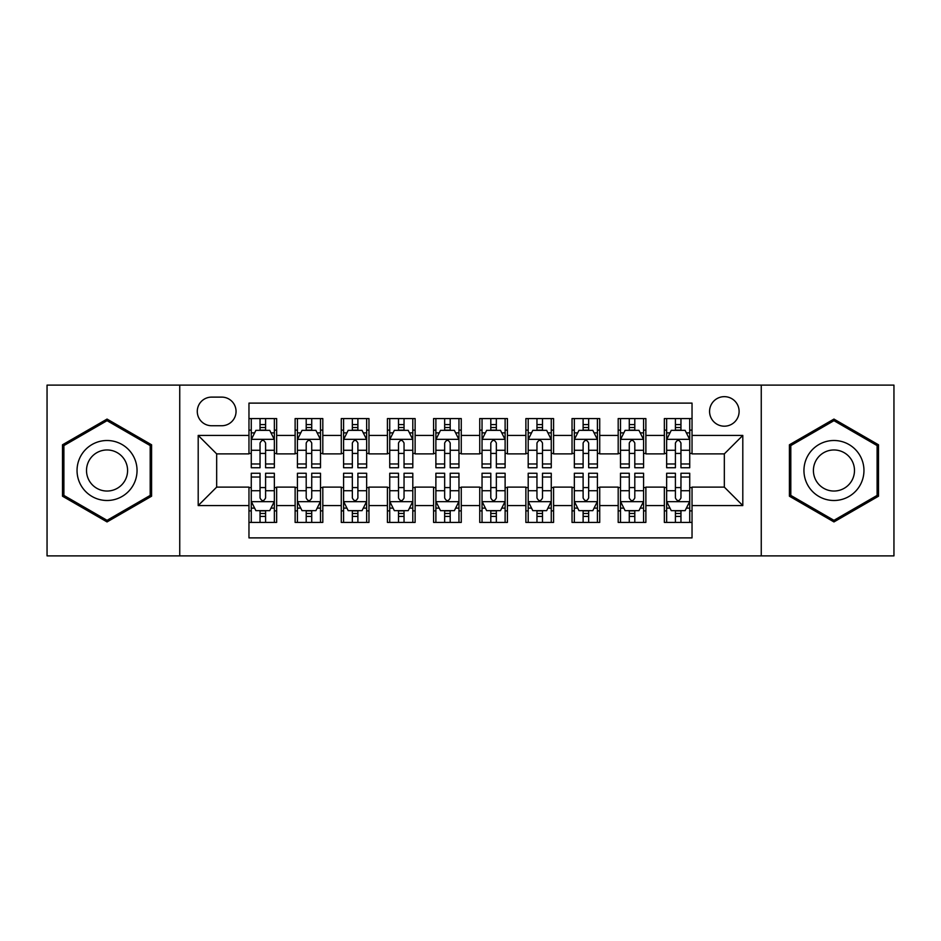 <?xml version="1.0" encoding="UTF-8"?>
<svg xmlns="http://www.w3.org/2000/svg" width="941" height="941" viewBox="0 0 941 941"><rect width="100%" height="100%" fill="white"/><g stroke="black" fill="none" stroke-linecap="round" stroke-linejoin="round"><path stroke-width="1.41" d="M724.335 396.655A14.774 14.774 0 0 0 709.573 411.429A14.774 14.774 0 0 0 724.335 426.191A14.774 14.774 0 0 0 739.108 411.429A14.774 14.774 0 0 0 724.335 396.655M761.257 555.884L893.95 555.884L893.95 385.116L761.257 385.116L761.257 555.884L179.743 555.884L179.743 385.116L47.05 385.116L47.05 555.884L179.743 555.884M692.035 418.58L664.346 418.58L664.346 435.424L645.879 435.424L645.879 453.88L664.346 453.88L664.346 435.424M645.879 435.424L645.879 418.58L618.19 418.58L618.19 435.424L599.723 435.424L599.723 453.88L618.19 453.88L618.19 435.424M599.723 435.424L599.723 418.58L572.034 418.58L572.034 435.424L553.579 435.424L553.579 453.88L572.034 453.88L572.034 435.424M553.579 435.424L553.579 418.58L525.878 418.58L525.878 435.424L507.422 435.424L507.422 453.88L525.878 453.88L525.878 435.424M507.422 435.424L507.422 418.58L479.734 418.58L479.734 435.424L461.266 435.424L461.266 453.88L479.734 453.88L479.734 435.424M461.266 435.424L461.266 418.58L433.578 418.58L433.578 435.424L415.122 435.424L415.122 453.88L433.578 453.88L433.578 435.424M415.122 435.424L415.122 418.58L387.421 418.58L387.421 435.424L368.966 435.424L368.966 453.88L387.421 453.88L387.421 435.424M368.966 435.424L368.966 418.58L341.277 418.58L341.277 435.424L322.81 435.424L322.81 453.88L341.277 453.88L341.277 435.424M322.81 435.424L322.81 418.58L295.121 418.58L295.121 453.88L276.654 453.88L276.654 418.58L248.965 418.58M248.965 522.42L276.654 522.42L276.654 487.12L295.121 487.12L295.121 522.42L322.81 522.42L322.81 487.12L341.277 487.12L341.277 505.576L322.81 505.576M341.277 505.576L341.277 522.42L368.966 522.42L368.966 487.12L387.421 487.12L387.421 505.576L368.966 505.576M387.421 505.576L387.421 522.42L415.122 522.42L415.122 487.12L433.578 487.12L433.578 505.576L415.122 505.576M433.578 505.576L433.578 522.42L461.266 522.42L461.266 487.12L479.734 487.12L479.734 505.576L461.266 505.576M479.734 505.576L479.734 522.42L507.422 522.42L507.422 487.12L525.878 487.12L525.878 505.576L507.422 505.576M525.878 505.576L525.878 522.42L553.579 522.42L553.579 487.12L572.034 487.12L572.034 505.576L553.579 505.576M572.034 505.576L572.034 522.42L599.723 522.42L599.723 487.12L618.19 487.12L618.19 505.576L599.723 505.576M618.19 505.576L618.19 522.42L645.879 522.42L645.879 487.12L664.346 487.12L664.346 505.576L645.879 505.576M211.584 425.732L221.735 425.732A14.303 14.303 0 0 0 236.05 411.429A14.303 14.303 0 0 0 221.735 397.114L211.584 397.114A14.303 14.303 0 0 0 197.281 411.429A14.303 14.303 0 0 0 211.584 425.732M761.257 385.116L179.743 385.116M692.035 435.424L692.035 403.113L248.965 403.113L248.965 453.88L216.665 453.88L216.665 487.12L248.965 487.12L248.965 537.887L692.035 537.887L692.035 487.12L724.335 487.12L724.335 453.88L692.035 453.88L692.035 435.424L742.802 435.424L742.802 505.576L692.035 505.576M248.965 505.576L198.198 505.576L198.198 435.424L248.965 435.424M664.346 505.576L664.346 522.42L692.035 522.42M248.965 430.119L251.271 430.119M260.045 430.119L265.585 430.119M274.349 430.119L276.654 430.119M248.965 453.421L251.271 453.421M260.045 453.421L265.585 453.421M274.349 453.421L276.654 453.421M248.965 487.579L251.271 487.579M260.045 487.579L265.585 487.579M274.349 487.579L276.654 487.579M248.965 510.881L251.271 510.881M260.045 510.881L265.585 510.881M274.349 510.881L276.654 510.881M295.121 453.421L297.427 453.421M306.201 453.421L311.73 453.421M320.505 453.421L322.81 453.421M295.121 430.119L297.427 430.119M306.201 430.119L311.73 430.119M320.505 430.119L322.81 430.119M295.121 487.579L297.427 487.579M306.201 487.579L311.73 487.579M320.505 487.579L322.81 487.579M295.121 510.881L297.427 510.881M306.201 510.881L311.73 510.881M320.505 510.881L322.81 510.881M341.277 487.579L343.583 487.579M352.346 487.579L357.886 487.579M366.661 487.579L368.966 487.579M341.277 510.881L343.583 510.881M352.346 510.881L357.886 510.881M366.661 510.881L368.966 510.881M341.277 430.119L343.583 430.119M352.346 430.119L357.886 430.119M366.661 430.119L368.966 430.119M341.277 453.421L343.583 453.421M352.346 453.421L357.886 453.421M366.661 453.421L368.966 453.421M387.421 487.579L389.739 487.579M398.502 487.579L404.042 487.579M412.805 487.579L415.122 487.579M387.421 510.881L389.739 510.881M398.502 510.881L404.042 510.881M412.805 510.881L415.122 510.881M387.421 430.119L389.739 430.119M398.502 430.119L404.042 430.119M412.805 430.119L415.122 430.119M387.421 453.421L389.739 453.421M398.502 453.421L404.042 453.421M412.805 453.421L415.122 453.421M433.578 487.579L435.883 487.579M444.658 487.579L450.198 487.579M458.961 487.579L461.266 487.579M433.578 510.881L435.883 510.881M444.658 510.881L450.198 510.881M458.961 510.881L461.266 510.881M433.578 430.119L435.883 430.119M444.658 430.119L450.198 430.119M458.961 430.119L461.266 430.119M433.578 453.421L435.883 453.421M444.658 453.421L450.198 453.421M458.961 453.421L461.266 453.421M479.734 487.579L482.039 487.579M490.802 487.579L496.342 487.579M505.117 487.579L507.422 487.579M479.734 510.881L482.039 510.881M490.802 510.881L496.342 510.881M505.117 510.881L507.422 510.881M479.734 430.119L482.039 430.119M490.802 430.119L496.342 430.119M505.117 430.119L507.422 430.119M479.734 453.421L482.039 453.421M490.802 453.421L496.342 453.421M505.117 453.421L507.422 453.421M525.878 487.579L528.195 487.579M536.958 487.579L542.498 487.579M551.261 487.579L553.579 487.579M525.878 510.881L528.195 510.881M536.958 510.881L542.498 510.881M551.261 510.881L553.579 510.881M525.878 430.119L528.195 430.119M536.958 430.119L542.498 430.119M551.261 430.119L553.579 430.119M525.878 453.421L528.195 453.421M536.958 453.421L542.498 453.421M551.261 453.421L553.579 453.421M572.034 487.579L574.339 487.579M583.114 487.579L588.654 487.579M597.417 487.579L599.723 487.579M572.034 510.881L574.339 510.881M583.114 510.881L588.654 510.881M597.417 510.881L599.723 510.881M572.034 430.119L574.339 430.119M583.114 430.119L588.654 430.119M597.417 430.119L599.723 430.119M572.034 453.421L574.339 453.421M583.114 453.421L588.654 453.421M597.417 453.421L599.723 453.421M618.19 487.579L620.495 487.579M629.27 487.579L634.799 487.579M643.573 487.579L645.879 487.579M618.19 510.881L620.495 510.881M629.27 510.881L634.799 510.881M643.573 510.881L645.879 510.881M618.19 430.119L620.495 430.119M629.27 430.119L634.799 430.119M643.573 430.119L645.879 430.119M618.19 453.421L620.495 453.421M629.27 453.421L634.799 453.421M643.573 453.421L645.879 453.421M664.346 487.579L666.651 487.579M675.415 487.579L680.955 487.579M689.729 487.579L692.035 487.579M664.346 510.881L666.651 510.881M675.415 510.881L680.955 510.881M689.729 510.881L692.035 510.881M664.346 430.119L666.651 430.119M675.415 430.119L680.955 430.119M689.729 430.119L692.035 430.119M664.346 453.421L666.651 453.421M675.415 453.421L680.955 453.421M689.729 453.421L692.035 453.421M216.665 453.88L198.198 435.424M216.665 487.12L198.198 505.576M742.802 435.424L724.335 453.88M742.802 505.576L724.335 487.12M107.051 521.926L151.583 496.213L151.583 444.787L107.051 419.074L62.506 444.787L62.506 496.213L107.051 521.926M878.494 444.787L833.949 419.074L789.417 444.787L789.417 496.213L833.949 521.926L878.494 496.213L878.494 444.787M265.585 424.579L260.045 424.579M274.349 463.972L265.585 463.972L265.585 467.736L274.349 467.736L274.349 439.576L269.738 430.343L255.893 430.343L251.271 439.576L251.271 467.736L260.045 467.736L260.045 463.972L251.271 463.972M251.271 439.576L251.271 418.58M274.349 439.576L274.349 418.58M260.045 430.343L260.045 418.58M265.585 418.58L265.585 430.343M265.585 463.972L265.585 443.035C263.739 439.482 261.892 439.482 260.045 443.035L260.045 463.972M260.045 516.421L265.585 516.421M251.271 477.028L260.045 477.028L260.045 473.264L251.271 473.264L251.271 501.424L255.893 510.657L269.738 510.657L274.349 501.424L274.349 473.264L265.585 473.264L265.585 477.028L274.349 477.028M274.349 501.424L274.349 522.42M251.271 501.424L251.271 522.42M265.585 510.657L265.585 522.42M260.045 522.42L260.045 510.657M260.045 477.028L260.045 497.965C261.892 501.518 263.739 501.518 265.585 497.965L265.585 477.028M107.051 440.506A29.994 29.994 0 0 0 77.044 470.5A29.994 29.994 0 0 0 107.051 500.494A29.994 29.994 0 0 0 137.045 470.5A29.994 29.994 0 0 0 107.051 440.506M107.051 449.963A20.537 20.537 0 0 0 86.513 470.5A20.537 20.537 0 0 0 107.051 491.037A20.537 20.537 0 0 0 127.588 470.5A20.537 20.537 0 0 0 107.051 449.963M150.195 495.413L107.051 520.326L63.894 495.413L63.894 445.587L107.051 420.674L150.195 445.587L150.195 495.413M807.966 455.503A29.994 29.994 0 0 0 818.952 496.483A29.994 29.994 0 0 0 859.933 485.497A29.994 29.994 0 0 0 848.947 444.517A29.994 29.994 0 0 0 807.966 455.503M816.165 460.231A20.537 20.537 0 0 0 823.681 488.285A20.537 20.537 0 0 0 851.734 480.769A20.537 20.537 0 0 0 844.218 452.715A20.537 20.537 0 0 0 816.165 460.231M877.106 445.587L877.106 495.413L833.949 520.326L790.805 495.413L790.805 445.587L833.949 420.674L877.106 445.587M311.73 424.579L306.201 424.579M320.505 463.972L311.73 463.972L311.73 467.736L320.505 467.736L320.505 439.576L315.894 430.343L302.037 430.343L297.427 439.576L297.427 467.736L306.201 467.736L306.201 463.972L297.427 463.972M297.427 439.576L297.427 418.58M320.505 439.576L320.505 418.58M306.201 430.343L306.201 418.58M311.73 418.58L311.73 430.343M311.73 463.972L311.73 443.035C309.895 439.482 308.048 439.482 306.201 443.035L306.201 463.972M357.886 424.579L352.346 424.579M366.661 463.972L357.886 463.972L357.886 467.736L366.661 467.736L366.661 439.576L362.038 430.343L348.194 430.343L343.583 439.576L343.583 467.736L352.346 467.736L352.346 463.972L343.583 463.972M343.583 439.576L343.583 418.58M366.661 439.576L366.661 418.58M352.346 430.343L352.346 418.58M357.886 418.58L357.886 430.343M357.886 463.972L357.886 443.035C356.039 439.482 354.192 439.482 352.346 443.035L352.346 463.972M404.042 424.579L398.502 424.579M412.805 463.972L404.042 463.972L404.042 467.736L412.805 467.736L412.805 439.576L408.194 430.343L394.35 430.343L389.739 439.576L389.739 467.736L398.502 467.736L398.502 463.972L389.739 463.972M389.739 439.576L389.739 418.58M412.805 439.576L412.805 418.58M398.502 430.343L398.502 418.58M404.042 418.58L404.042 430.343M404.042 463.972L404.042 443.035C402.195 439.482 400.348 439.482 398.502 443.035L398.502 463.972M450.198 424.579L444.658 424.579M458.961 463.972L450.198 463.972L450.198 467.736L458.961 467.736L458.961 439.576L454.35 430.343L440.506 430.343L435.883 439.576L435.883 467.736L444.658 467.736L444.658 463.972L435.883 463.972M435.883 439.576L435.883 418.58M458.961 439.576L458.961 418.58M444.658 430.343L444.658 418.58M450.198 418.58L450.198 430.343M450.198 463.972L450.198 443.035C448.351 439.482 446.505 439.482 444.658 443.035L444.658 463.972M306.201 516.421L311.73 516.421M297.427 477.028L306.201 477.028L306.201 473.264L297.427 473.264L297.427 501.424L302.037 510.657L315.894 510.657L320.505 501.424L320.505 473.264L311.73 473.264L311.73 477.028L320.505 477.028M320.505 501.424L320.505 522.42M297.427 501.424L297.427 522.42M311.73 510.657L311.73 522.42M306.201 522.42L306.201 510.657M306.201 477.028L306.201 497.965C308.036 501.518 309.883 501.518 311.73 497.965L311.73 477.028M352.346 516.421L357.886 516.421M343.583 477.028L352.346 477.028L352.346 473.264L343.583 473.264L343.583 501.424L348.194 510.657L362.038 510.657L366.661 501.424L366.661 473.264L357.886 473.264L357.886 477.028L366.661 477.028M366.661 501.424L366.661 522.42M343.583 501.424L343.583 522.42M357.886 510.657L357.886 522.42M352.346 522.42L352.346 510.657M352.346 477.028L352.346 497.965C354.192 501.518 356.039 501.518 357.886 497.965L357.886 477.028M398.502 516.421L404.042 516.421M389.739 477.028L398.502 477.028L398.502 473.264L389.739 473.264L389.739 501.424L394.35 510.657L408.194 510.657L412.805 501.424L412.805 473.264L404.042 473.264L404.042 477.028L412.805 477.028M412.805 501.424L412.805 522.42M389.739 501.424L389.739 522.42M404.042 510.657L404.042 522.42M398.502 522.42L398.502 510.657M398.502 477.028L398.502 497.965C400.348 501.518 402.195 501.518 404.042 497.965L404.042 477.028M444.658 516.421L450.198 516.421M435.883 477.028L444.658 477.028L444.658 473.264L435.883 473.264L435.883 501.424L440.506 510.657L454.35 510.657L458.961 501.424L458.961 473.264L450.198 473.264L450.198 477.028L458.961 477.028M458.961 501.424L458.961 522.42M435.883 501.424L435.883 522.42M450.198 510.657L450.198 522.42M444.658 522.42L444.658 510.657M444.658 477.028L444.658 497.965C446.493 501.518 448.339 501.518 450.198 497.965L450.198 477.028M496.342 424.579L490.802 424.579M505.117 463.972L496.342 463.972L496.342 467.736L505.117 467.736L505.117 439.576L500.494 430.343L486.65 430.343L482.039 439.576L482.039 467.736L490.802 467.736L490.802 463.972L482.039 463.972M482.039 439.576L482.039 418.58M505.117 439.576L505.117 418.58M490.802 430.343L490.802 418.58M496.342 418.58L496.342 430.343M496.342 463.972L496.342 443.035C494.507 439.482 492.661 439.482 490.802 443.035L490.802 463.972M490.802 516.421L496.342 516.421M482.039 477.028L490.802 477.028L490.802 473.264L482.039 473.264L482.039 501.424L486.65 510.657L500.494 510.657L505.117 501.424L505.117 473.264L496.342 473.264L496.342 477.028L505.117 477.028M505.117 501.424L505.117 522.42M482.039 501.424L482.039 522.42M496.342 510.657L496.342 522.42M490.802 522.42L490.802 510.657M490.802 477.028L490.802 497.965C492.649 501.518 494.495 501.518 496.342 497.965L496.342 477.028M542.498 424.579L536.958 424.579M551.261 463.972L542.498 463.972L542.498 467.736L551.261 467.736L551.261 439.576L546.65 430.343L532.806 430.343L528.195 439.576L528.195 467.736L536.958 467.736L536.958 463.972L528.195 463.972M528.195 439.576L528.195 418.58M551.261 439.576L551.261 418.58M536.958 430.343L536.958 418.58M542.498 418.58L542.498 430.343M542.498 463.972L542.498 443.035C540.652 439.482 538.805 439.482 536.958 443.035L536.958 463.972M536.958 516.421L542.498 516.421M528.195 477.028L536.958 477.028L536.958 473.264L528.195 473.264L528.195 501.424L532.806 510.657L546.65 510.657L551.261 501.424L551.261 473.264L542.498 473.264L542.498 477.028L551.261 477.028M551.261 501.424L551.261 522.42M528.195 501.424L528.195 522.42M542.498 510.657L542.498 522.42M536.958 522.42L536.958 510.657M536.958 477.028L536.958 497.965C538.805 501.518 540.652 501.518 542.498 497.965L542.498 477.028M588.654 424.579L583.114 424.579M597.417 463.972L588.654 463.972L588.654 467.736L597.417 467.736L597.417 439.576L592.806 430.343L578.962 430.343L574.339 439.576L574.339 467.736L583.114 467.736L583.114 463.972L574.339 463.972M574.339 439.576L574.339 418.58M597.417 439.576L597.417 418.58M583.114 430.343L583.114 418.58M588.654 418.58L588.654 430.343M588.654 463.972L588.654 443.035C586.808 439.482 584.961 439.482 583.114 443.035L583.114 463.972M583.114 516.421L588.654 516.421M574.339 477.028L583.114 477.028L583.114 473.264L574.339 473.264L574.339 501.424L578.962 510.657L592.806 510.657L597.417 501.424L597.417 473.264L588.654 473.264L588.654 477.028L597.417 477.028M597.417 501.424L597.417 522.42M574.339 501.424L574.339 522.42M588.654 510.657L588.654 522.42M583.114 522.42L583.114 510.657M583.114 477.028L583.114 497.965C584.961 501.518 586.808 501.518 588.654 497.965L588.654 477.028M634.799 424.579L629.27 424.579M643.573 463.972L634.799 463.972L634.799 467.736L643.573 467.736L643.573 439.576L638.963 430.343L625.106 430.343L620.495 439.576L620.495 467.736L629.27 467.736L629.27 463.972L620.495 463.972M620.495 439.576L620.495 418.58M643.573 439.576L643.573 418.58M629.27 430.343L629.27 418.58M634.799 418.58L634.799 430.343M634.799 463.972L634.799 443.035C632.964 439.482 631.117 439.482 629.27 443.035L629.27 463.972M629.27 516.421L634.799 516.421M620.495 477.028L629.27 477.028L629.27 473.264L620.495 473.264L620.495 501.424L625.106 510.657L638.963 510.657L643.573 501.424L643.573 473.264L634.799 473.264L634.799 477.028L643.573 477.028M643.573 501.424L643.573 522.42M620.495 501.424L620.495 522.42M634.799 510.657L634.799 522.42M629.27 522.42L629.27 510.657M629.27 477.028L629.27 497.965C631.105 501.518 632.952 501.518 634.799 497.965L634.799 477.028M680.955 424.579L675.415 424.579M689.729 463.972L680.955 463.972L680.955 467.736L689.729 467.736L689.729 439.576L685.107 430.343L671.262 430.343L666.651 439.576L666.651 467.736L675.415 467.736L675.415 463.972L666.651 463.972M666.651 439.576L666.651 418.58M689.729 439.576L689.729 418.58M675.415 430.343L675.415 418.58M680.955 418.58L680.955 430.343M680.955 463.972L680.955 443.035C679.108 439.482 677.261 439.482 675.415 443.035L675.415 463.972M675.415 516.421L680.955 516.421M666.651 477.028L675.415 477.028L675.415 473.264L666.651 473.264L666.651 501.424L671.262 510.657L685.107 510.657L689.729 501.424L689.729 473.264L680.955 473.264L680.955 477.028L689.729 477.028M689.729 501.424L689.729 522.42M666.651 501.424L666.651 522.42M680.955 510.657L680.955 522.42M675.415 522.42L675.415 510.657M675.415 477.028L675.415 497.965C677.261 501.518 679.108 501.518 680.955 497.965L680.955 477.028M295.121 505.576L276.654 505.576M295.121 435.424L276.654 435.424M274.231 439.341L251.388 439.341M251.271 432.884L254.623 432.884M271.008 432.884L274.349 432.884M260.045 450.28L251.271 450.28M274.349 450.28L265.585 450.28M265.585 427.52L260.045 427.52M251.388 501.659L274.231 501.659M274.349 508.116L271.008 508.116M254.623 508.116L251.271 508.116M265.585 490.72L274.349 490.72M251.271 490.72L260.045 490.72M260.045 513.48L265.585 513.48M320.387 439.341L297.544 439.341M297.427 432.884L300.779 432.884M317.164 432.884L320.505 432.884M306.201 450.28L297.427 450.28M320.505 450.28L311.73 450.28M311.73 427.52L306.201 427.52M366.543 439.341L343.7 439.341M343.583 432.884L346.923 432.884M363.308 432.884L366.661 432.884M352.346 450.28L343.583 450.28M366.661 450.28L357.886 450.28M357.886 427.52L352.346 427.52M412.699 439.341L389.845 439.341M389.739 432.884L393.079 432.884M409.464 432.884L412.805 432.884M398.502 450.28L389.739 450.28M412.805 450.28L404.042 450.28M404.042 427.52L398.502 427.52M458.843 439.341L436.001 439.341M435.883 432.884L439.235 432.884M455.62 432.884L458.961 432.884M444.658 450.28L435.883 450.28M458.961 450.28L450.198 450.28M450.198 427.52L444.658 427.52M297.544 501.659L320.387 501.659M320.505 508.116L317.164 508.116M300.779 508.116L297.427 508.116M311.73 490.72L320.505 490.72M297.427 490.72L306.201 490.72M306.201 513.48L311.73 513.48M343.7 501.659L366.543 501.659M366.661 508.116L363.308 508.116M346.923 508.116L343.583 508.116M357.886 490.72L366.661 490.72M343.583 490.72L352.346 490.72M352.346 513.48L357.886 513.48M389.845 501.659L412.699 501.659M412.805 508.116L409.464 508.116M393.079 508.116L389.739 508.116M404.042 490.72L412.805 490.72M389.739 490.72L398.502 490.72M398.502 513.48L404.042 513.48M436.001 501.659L458.843 501.659M458.961 508.116L455.62 508.116M439.235 508.116L435.883 508.116M450.198 490.72L458.961 490.72M435.883 490.72L444.658 490.72M444.658 513.48L450.198 513.48M504.999 439.341L482.157 439.341M482.039 432.884L485.38 432.884M501.765 432.884L505.117 432.884M490.802 450.28L482.039 450.28M505.117 450.28L496.342 450.28M496.342 427.52L490.802 427.52M482.157 501.659L504.999 501.659M505.117 508.116L501.765 508.116M485.38 508.116L482.039 508.116M496.342 490.72L505.117 490.72M482.039 490.72L490.802 490.72M490.802 513.48L496.342 513.48M551.155 439.341L528.301 439.341M528.195 432.884L531.536 432.884M547.921 432.884L551.261 432.884M536.958 450.28L528.195 450.28M551.261 450.28L542.498 450.28M542.498 427.52L536.958 427.52M528.301 501.659L551.155 501.659M551.261 508.116L547.921 508.116M531.536 508.116L528.195 508.116M542.498 490.72L551.261 490.72M528.195 490.72L536.958 490.72M536.958 513.48L542.498 513.48M597.3 439.341L574.457 439.341M574.339 432.884L577.692 432.884M594.077 432.884L597.417 432.884M583.114 450.28L574.339 450.28M597.417 450.28L588.654 450.28M588.654 427.52L583.114 427.52M574.457 501.659L597.3 501.659M597.417 508.116L594.077 508.116M577.692 508.116L574.339 508.116M588.654 490.72L597.417 490.72M574.339 490.72L583.114 490.72M583.114 513.48L588.654 513.48M643.456 439.341L620.613 439.341M620.495 432.884L623.836 432.884M640.221 432.884L643.573 432.884M629.27 450.28L620.495 450.28M643.573 450.28L634.799 450.28M634.799 427.52L629.27 427.52M620.613 501.659L643.456 501.659M643.573 508.116L640.221 508.116M623.836 508.116L620.495 508.116M634.799 490.72L643.573 490.72M620.495 490.72L629.27 490.72M629.27 513.48L634.799 513.48M689.612 439.341L666.769 439.341M666.651 432.884L669.992 432.884M686.377 432.884L689.729 432.884M675.415 450.28L666.651 450.28M689.729 450.28L680.955 450.28M680.955 427.52L675.415 427.52M666.769 501.659L689.612 501.659M689.729 508.116L686.377 508.116M669.992 508.116L666.651 508.116M680.955 490.72L689.729 490.72M666.651 490.72L675.415 490.72M675.415 513.48L680.955 513.48"/></g></svg>
